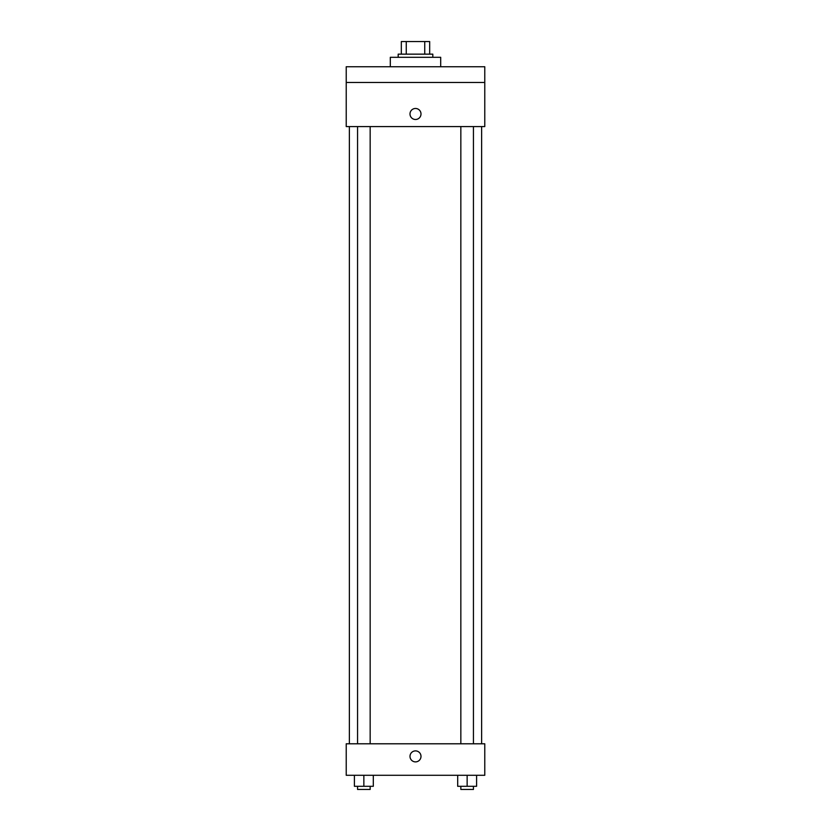 <?xml version="1.0" encoding="UTF-8"?>
<svg xmlns="http://www.w3.org/2000/svg" width="831" height="831" viewBox="0 0 831 831"><rect width="100%" height="100%" fill="white"/><g stroke="black" fill="none" stroke-linecap="round" stroke-linejoin="round"><path stroke-width="1.25" d="M406.266 54.15L406.266 41.55L401.331 41.55L401.331 54.15L401.331 41.55M406.266 41.55L429.669 41.55L429.669 54.15M424.734 54.15L424.734 41.55M398.184 57.297L398.184 54.15L432.816 54.15L432.816 57.297M440.69 66.74L440.69 57.297L390.31 57.297L390.31 66.74M346.226 66.74L484.774 66.74L484.774 82.487L346.226 82.487L346.226 66.74M484.774 82.487L484.774 126.572L346.226 126.572L346.226 82.487M415.5 119.487A5.516 5.516 0 0 1 410.732 111.219A5.516 5.516 0 0 1 420.268 111.219A5.516 5.516 0 0 1 415.5 119.487M346.226 743.787L484.774 743.787L484.774 775.281L346.226 775.281L346.226 743.787M415.5 761.892A5.516 5.516 0 0 1 410.732 753.634A5.516 5.516 0 0 1 420.268 753.634A5.516 5.516 0 0 1 415.5 761.892M457.694 775.281L457.694 786.303L476.589 786.303L476.589 775.281L476.589 786.303M467.147 786.303L467.147 775.281M473.441 786.303L473.441 789.45L460.841 789.45L460.841 786.303M354.411 775.281L354.411 786.303L373.306 786.303L373.306 775.281L373.306 786.303M363.853 786.303L363.853 775.281M370.159 786.303L370.159 789.45L357.559 789.45L357.559 786.303M481.627 743.787L481.627 126.572M349.373 743.787L349.373 126.572M460.841 126.572L460.841 743.787M473.441 126.572L473.441 743.787M370.159 743.787L370.159 126.572M357.559 743.787L357.559 126.572"/></g></svg>
